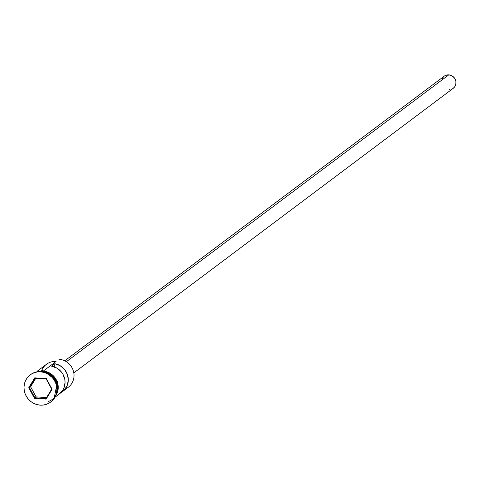 <?xml version="1.0" encoding="UTF-8"?>
<svg xmlns="http://www.w3.org/2000/svg" width="480" height="480" viewBox="0 0 480 480"><rect width="100%" height="100%" fill="white"/><g stroke="black" fill="none" stroke-linecap="round" stroke-linejoin="round"><path stroke-width="0.72" d="M55.932 396.54L59.298 394.02A15.75 14.91 -126.9 0 0 64.47 377.928A15.75 14.91 -126.9 0 0 51.498 366.168L54.744 363.732A15.75 14.91 53.1 0 1 67.716 375.492A15.75 14.91 53.1 0 1 62.55 391.584L68.262 387.294A15.75 14.91 -126.9 0 0 73.218 370.482A15.75 14.91 -126.9 0 0 59.004 359.28A15.75 14.91 53.1 0 1 73.704 372.306A15.75 14.91 53.1 0 1 65.13 389.07M73.812 372.894L453.234 88.314A7.56 7.158 -126.9 0 0 455.61 80.244A7.56 7.158 -126.9 0 0 448.788 74.862L66.36 361.704L448.788 74.862A7.56 7.158 -126.9 0 0 444.162 76.218L64.74 360.804M40.962 371.592A17.01 16.098 53.1 0 1 56.34 383.79A17.01 16.098 53.1 0 1 50.802 401.964A17.01 16.098 -126.9 0 0 50.964 401.85A17.01 16.098 -126.9 0 0 56.31 383.688A17.01 16.098 -126.9 0 0 40.962 371.592L40.638 371.832A17.01 16.098 53.1 0 1 55.986 383.934A17.01 16.098 53.1 0 1 50.634 402.09A17.01 16.098 53.1 0 1 40.23 405.138L43.44 405.03L46.53 404.286L49.392 402.93L51.906 401.028L53.982 398.64L55.536 395.856L56.508 392.796L56.862 389.568L56.586 386.298L55.692 383.112L54.21 380.136L52.194 377.478L49.728 375.24L46.908 373.518L43.836 372.366L40.638 371.832L37.428 371.94L34.332 372.684L31.47 374.04L28.956 375.942L26.88 378.33L25.326 381.114L24.354 384.174L24 387.402L24.276 390.672L25.17 393.858L26.658 396.834L28.668 399.492L31.134 401.73L33.954 403.452L37.026 404.604L40.23 405.138A17.01 16.098 53.1 0 1 24.882 393.036A17.01 16.098 53.1 0 1 30.228 374.88A17.01 16.098 53.1 0 1 40.638 371.832L40.962 371.592A17.01 16.098 -126.9 0 0 30.552 374.634A17.01 16.098 -126.9 0 0 30.396 374.754A17.01 16.098 53.1 0 1 40.962 371.592M41.706 370.554A15.75 14.91 53.1 0 1 56.082 361.47L43.824 370.662L56.082 361.47A15.75 14.91 -126.9 0 0 46.44 364.29L37.038 371.346M62.55 391.584A15.75 14.91 53.1 0 1 60.834 392.682L64.236 390.09L67.224 385.476L68.316 379.986L67.356 374.364L64.488 369.36L60.084 365.652L54.744 363.732L54.708 367.056L54.744 363.732L51.498 366.168L56.838 368.088L61.242 371.796L62.898 374.178L64.842 379.578L65.064 382.422L63.972 387.912L62.7 390.372L58.896 394.308M45.786 372.648A15.75 14.91 53.1 0 1 57.138 387.78M39.792 371.562L42.762 371.46L48.57 373.014L51.186 374.616L55.332 379.146L56.706 381.906L57.792 387.882L57.462 390.87L56.514 393.804A15.75 14.91 -126.9 0 0 42.762 371.46L42.378 371.748L42.762 371.46A15.75 14.91 -126.9 0 0 39.828 371.556M55.38 381.426A15.75 14.91 -126.9 0 0 51.396 376.11M48.348 401.46A15.876 15.03 -126.9 0 0 58.002 384.726A15.876 15.03 -126.9 0 0 43.092 371.094L42.972 370.584L42.768 371.334A15.876 15.03 53.1 0 1 56.214 394.716L57.582 390.9L57.912 387.888L56.814 381.864L53.556 376.602L51.252 374.514L45.756 371.832L42.768 371.334L42.972 370.584L43.092 371.094L46.08 371.586M28.764 387.714L34.722 377.862L46.392 378.63L52.098 389.256L46.14 399.108L34.476 398.34L28.764 387.714L34.476 398.34L46.14 399.108L45.996 398.496L34.89 397.764L36.06 396.888L46.548 397.578L36.06 396.888L34.89 397.764L29.46 387.654L30.63 386.778L36.06 396.888L30.63 386.778L29.46 387.654L35.13 378.276L46.23 379.008L51.666 389.118L45.996 398.496L34.89 397.764L34.476 398.34L34.89 397.764L29.46 387.654L28.764 387.714L29.46 387.654L35.13 378.276L34.722 377.862L28.764 387.714M38.868 371.586L42.768 371.334M55.548 396.108L56.994 393.516M57.906 390.66L57.978 384.594M57.144 381.618L53.88 376.362L48.942 372.66M441.984 78.99L443.598 76.692M444.714 75.846L447.36 74.91L450.21 75.102L452.832 76.38L454.818 78.552L455.88 81.294L455.844 84.18L454.716 86.778L453.204 88.332M452.682 88.686L451.41 89.286M450.036 89.616L449.31 89.676M35.742 378.318L30.63 386.778L35.742 378.318M45.996 398.496L46.14 399.108L52.098 389.256L51.666 389.118L45.996 398.496M51.666 389.118L52.098 389.256L46.392 378.63L46.23 379.008L51.666 389.118M46.23 379.008L46.392 378.63L34.722 377.862L35.13 378.276L46.23 379.008M50.634 402.09L50.964 401.85M34.35 372.552L42.966 370.584L57.528 381.42L54.024 398.778M30.228 374.88L30.552 374.634"/></g></svg>

